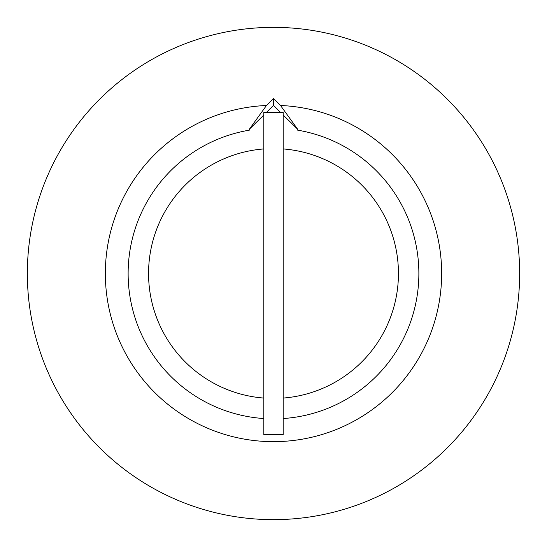 <?xml version="1.0" encoding="UTF-8"?>
<svg xmlns="http://www.w3.org/2000/svg" width="547" height="547" viewBox="0 0 547 547"><rect width="100%" height="100%" fill="white"/><g stroke="black" fill="none" stroke-linecap="round" stroke-linejoin="round"><path stroke-width="0.82" d="M283.175 434.721L283.175 112.279L263.825 112.279L263.825 434.721L283.175 434.721M283.175 398.066A124.942 124.942 0 0 0 398.442 273.5A124.942 124.942 0 0 0 283.175 148.934M273.5 519.65A246.15 246.15 0 0 0 519.65 273.5A246.15 246.15 0 0 0 273.5 27.35A246.15 246.15 0 0 0 27.35 273.5A246.15 246.15 0 0 0 273.5 519.65M266.567 112.279L273.5 105.345L273.5 98.467L280.522 105.489L297.684 129.27L283.175 115.02M273.5 105.345L280.433 112.279M273.5 98.467L266.478 105.489L249.316 129.27L263.825 115.02M249.316 129.536L249.316 130.165A145.358 145.358 0 0 0 263.825 418.537M283.175 418.537A145.358 145.358 0 0 0 297.684 130.165L297.684 129.536M263.825 148.934A124.942 124.942 0 0 0 148.558 273.5A124.942 124.942 0 0 0 263.825 398.066M266.478 105.489A168.155 168.155 0 0 0 129.058 359.598A168.155 168.155 0 0 0 417.942 359.598A168.155 168.155 0 0 0 280.522 105.489"/></g></svg>
